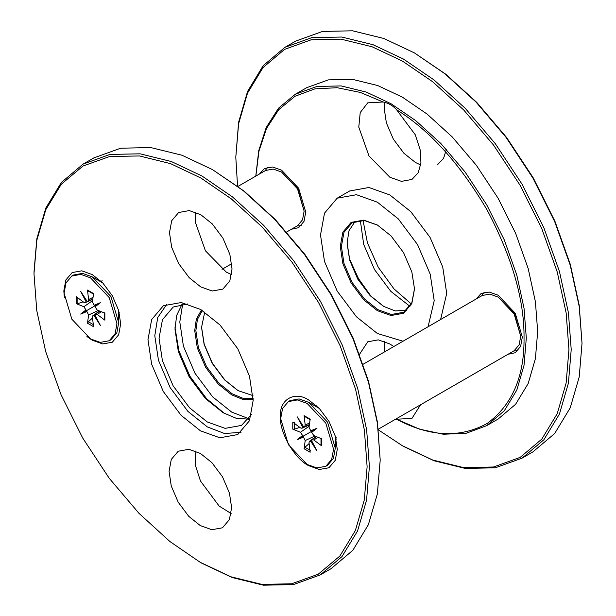 <?xml version="1.0" encoding="UTF-8"?>
<svg xmlns="http://www.w3.org/2000/svg" width="616" height="616" viewBox="0 0 616 616"><rect width="100%" height="100%" fill="white"/><g stroke="black" fill="none" stroke-linecap="round" stroke-linejoin="round"><path stroke-width="0.92" d="M383.891 306.56L370.378 295.68L357.95 279.033L349.749 259.952L347.085 242.804M355.101 221.398L348.987 230.792L347.085 243.135L349.649 260.137L357.781 279.133L370.162 295.672L383.606 306.398L395.249 310.918L406.437 310.325M414.452 288.919L411.827 302.772L403.75 312.235L391.368 314.483L377.924 309.679L364.48 298.952L352.098 282.413L343.967 263.417L341.403 246.415L343.967 232.371L352.098 222.769L364.333 220.505L377.647 225.163M414.452 288.588L411.85 271.979L403.588 252.683L391.014 235.89L377.354 224.994L363.702 220.12L351.128 222.399L342.866 232.155L340.263 246.415L342.866 263.687L351.128 282.975L363.702 299.776L377.354 310.664L391.014 315.538L403.588 313.259L411.85 303.511L414.452 289.25M428.082 326.75L434.203 300.654L430.214 274.182L417.556 244.621L398.283 218.88L377.354 202.187L356.433 194.71L337.16 198.206L324.501 213.151L320.505 235.012L324.501 261.477L337.16 291.037L356.433 316.786L377.354 333.479L403.018 341.226M396.042 418.942L396.619 419.234C429.799 436.921 459.952 438.346 487.094 423.5C512.119 405.112 524.432 376.638 524.031 338.069C524.432 299.969 512.119 257.28 487.094 209.994C459.952 163.802 429.799 130.407 396.619 109.787C392.877 105.606 388.373 103.003 383.106 101.986L360.291 92.423L337.183 87.718L315.015 88.827L295.118 96.219L278.678 109.717L266.512 128.459L258.951 151.105L255.84 176.091M395.996 418.965L419.535 429.152L443.389 434.249L466.235 433.24L486.671 425.664L504.25 410.833L516.801 390.097L524.047 365.196L526.303 338.069L524.047 308.339L516.801 275.075L504.25 239.84L486.671 204.712L465.042 171.933L440.802 143.443L415.623 120.544L390.998 103.719L366.381 92.115L341.195 85.932L316.963 86.44L295.326 94.24L278.548 108.146L266.251 127.435L258.743 150.643L255.794 176.122M384.654 102.333L384.176 108.316L386.371 122.869L393.339 139.131L403.934 153.292L415.446 162.47L420.69 164.988M437.553 164.665L443.52 158.474L446.392 149.395M396.619 109.787L415.276 134.765L420.204 149.934L420.944 163.009L418.21 172.734L411.973 179.433L401.44 181.358L389.866 177.239L368.992 155.964L358.781 127.112L360.221 112.543L367.752 102.841L383.106 101.986M486.671 425.664L498.044 419.103L515.615 404.265L528.174 383.529L535.412 358.627L537.676 331.508L535.412 301.771L528.174 268.514L515.615 233.279L498.044 198.152L476.407 165.365L452.175 136.875L426.988 113.975L402.371 97.151L377.754 85.547L352.568 79.372L328.336 79.872L306.699 87.68L295.326 94.24M237.553 186.078L235.797 157.219L238.585 123.824L247.493 93.17L262.955 67.644L284.584 49.38L311.219 39.778L341.056 39.154L372.064 46.762L402.371 61.053L432.678 81.759L463.686 109.956L493.516 145.03L520.15 185.385L541.787 228.628L557.249 272.002L566.158 312.951L568.938 349.557L566.158 382.952L557.249 413.606L541.787 439.131L520.15 457.395L493.516 466.997L463.686 467.621L432.678 460.013L402.371 445.73L378.447 429.922M403.503 446.384L434.026 460.768L465.242 468.43L495.279 467.806L522.091 458.135L543.874 439.747L559.443 414.044L568.414 383.175L571.217 349.557L568.414 312.705L559.443 271.479L543.874 227.805L522.098 184.269L495.279 143.628L465.242 108.316L434.026 79.934L403.511 59.082L372.988 44.698L341.78 37.037L311.735 37.661L284.923 47.332L263.14 65.719L247.578 91.422L238.6 122.284L235.797 157.219M284.923 47.332L295.726 41.095L322.538 31.424L352.575 30.8L383.791 38.462L414.314 52.845L444.829 73.697L476.045 102.087L506.083 137.399L532.894 178.032L554.677 221.567L570.239 265.242L579.217 306.468L582.02 343.32L579.217 376.946L570.239 407.807L554.677 433.51L532.894 451.898L522.091 458.135M582.02 343.32L579.232 305.405L570.324 264.457L554.862 221.082L533.233 177.839L506.598 137.476L476.761 102.402L445.761 74.213L414.314 52.845M363.024 220.389L367.452 242.95L378.262 267.305L393.955 288.85L411.272 303.957M384.623 341.464L384.43 351.959M359.359 354.562L367.752 341.788L378.293 339.863L389.866 343.982L393.809 346.538M420.536 404.797L411.973 418.38L396.619 419.234M259.498 173.981L264.48 168.491L272.672 167.005L281.566 170.185L298.652 188.219L305.728 212.035L304.027 221.321L298.652 227.674L291.406 229.244M297.089 225.964L301.255 225.625M267.56 167.267L265.188 170.694M299.622 192.023L295.842 185.478M476.099 299.03L481.081 293.547L489.266 292.061L498.159 295.233L515.245 313.275L522.322 337.083L520.628 346.377L515.245 352.729L508.007 354.3M513.69 351.012L517.848 350.673M484.161 292.315L481.781 295.749M516.223 317.078L512.443 310.526M371.24 296.558L358.535 278.694L349.418 258.766M360.322 220.382L363.694 244.375L374.459 269.508L390.837 291.391L409.925 306.306M440.594 319.527L446.716 293.432L442.719 266.967L430.06 237.399L410.787 211.658L389.866 194.964L368.938 187.495L349.665 190.983L337.16 198.206M201.463 309.971L196.335 319.15L194.725 330.607L197.305 347.863L205.536 367.159L218.095 383.976L231.747 394.895L242.55 399.299L253.13 399.468M253.107 398.475L242.804 398.221L232.317 393.909L218.873 383.16L206.506 366.597L198.398 347.601L195.865 330.607L197.405 319.465L202.31 310.487M204.728 312.035L201.548 327.412L204.112 344.398L212.227 363.371L224.578 379.895L237.999 390.629L252.976 395.603M248.918 418.703L231.716 412.112L212.574 396.796L194.964 373.211L183.414 346.161L179.803 321.952L182.69 303.996M238.354 390.837L224.848 379.964L212.42 363.325L204.219 344.236L201.548 327.081M231.139 513.536L219.111 506.044L200.477 481.027L195.572 465.865L195.103 450.889M200.7 286.871L189.197 277.67L178.609 263.494L171.664 247.232L169.492 232.679L171.702 220.705L178.655 212.512L189.281 210.595L200.824 214.738L212.328 223.939L222.915 238.115L229.86 254.385L232.032 268.93L229.822 280.911L222.869 289.096L212.243 291.014L200.7 286.871M195.518 212.189L195.257 221.937L205.421 250.789L226.28 272.103L231.585 274.659M380.203 460.09L377.423 422.199L368.522 381.296L353.099 337.968L331.508 294.779L304.935 254.462L275.167 219.404L244.221 191.206L212.497 169.616L243.297 190.691L274.451 219.088L304.42 254.377L331.177 294.972L352.914 338.461L368.445 382.082L377.4 423.261L380.203 460.09L377.354 493.978L368.36 524.724L352.814 550.334L331.077 568.668L320.274 574.897L342.011 556.571L357.557 530.961L366.551 500.215L369.4 466.72L366.659 429.891L357.75 388.681L342.242 345.006L320.512 301.447L293.747 260.776L263.74 225.41L232.54 196.966L202.025 176.045L171.433 161.561L140.125 153.823L109.995 154.416L83.106 164.102L61.369 182.436L45.823 208.039L36.829 238.785L33.98 272.287M83.106 164.102L93.909 157.865L120.713 148.194L150.751 147.571L181.966 155.224L212.497 169.616M201.686 563.155L232.217 577.546L263.432 585.2L293.47 584.569L320.274 574.897M33.98 273.604L36.829 240.255L45.8 209.656L61.323 184.199L83.006 166.02L109.686 156.495L139.555 155.964L170.57 163.648L200.885 178.016L231.192 198.791L262.177 227.042L291.984 262.17L318.572 302.564L340.155 345.83L355.555 389.204L364.403 430.137L367.121 466.712L364.287 500.023L355.34 530.584L339.87 556.025L318.233 574.22L291.622 583.783L261.815 584.384L230.838 576.776L200.215 562.308L169.962 541.564L139.016 513.359L109.248 478.309L82.675 437.991L61.084 394.794L45.661 351.474L36.76 310.564L33.98 273.604M147.971 339.678L151.682 319.535L163.371 305.752L181.25 302.533L200.662 309.502L220.012 324.978L237.815 348.818L249.488 376.176L253.138 400.639L249.426 420.79L237.738 434.565L219.858 437.783L200.446 430.823L181.096 415.338L163.294 391.499L151.621 364.148L147.971 339.678M64.334 297.413L63.833 290.906L65.843 280.003L72.172 272.557L81.797 270.824L92.315 274.59L102.756 282.944L112.374 295.803L118.688 310.572L120.682 323.862L118.665 334.773L112.312 342.219L102.664 343.936L92.2 340.171L86.925 336.544M308.909 400.146L319.358 408.5L328.967 421.359L335.281 436.128L337.275 449.411L335.258 460.329L328.913 467.775L319.265 469.492L308.793 465.727C294.733 459.036 279.125 431.947 280.426 416.462C279.187 399.499 294.848 390.529 308.909 400.146L308.855 400.115M200.408 453.445L211.912 462.647L222.499 476.822L229.437 493.085L231.616 507.638L229.406 519.611L222.453 527.804L211.827 529.721L200.285 525.579L188.781 516.377L178.193 502.202L171.248 485.939L169.077 471.386L171.286 459.405L178.24 451.22L188.866 449.303L200.408 453.445M316.609 405.844L314.73 405.805M335.289 441.41L336.197 439.762M100.015 280.288L98.129 280.249M118.688 315.854L119.604 314.206M182.105 304.073L176.677 315.43L174.975 329.129L178.355 351.613L189.097 376.707L205.444 398.575L223.2 412.774L235.959 418.187L248.564 419.18M224.694 413.613L206.568 398.675L189.967 376.299L178.871 350.72L174.99 327.527M251.59 414.268L241.541 425.402L225.117 428.366L207.276 421.96L189.497 407.738L173.135 385.832L162.408 360.691L159.051 338.207L162.462 319.696L173.204 307.038L187.872 303.911M240.995 432.324L224.517 433.518L207.269 426.88L187.919 411.403L170.116 387.556L158.443 360.206L154.793 335.735L157.696 317.625L166.936 304.058M304.127 211.111L297.851 188.681L281.566 172.033L297.52 188.873L304.127 211.111L302.541 219.789L297.52 225.718L286.71 231.963M237.984 186.402L265.611 170.447L273.258 169.069L281.566 172.033M520.728 336.159L514.452 313.729L498.167 297.081L514.114 313.921L520.728 336.159L519.142 344.837L514.114 350.766L378.355 429.152M363.171 364.225L482.213 295.503L489.859 294.117L498.159 297.081M95.072 306.822L96.219 305.089L94.148 305.22L100.37 302.695L95.072 306.822L97.22 310.041L104.859 313.151L104.859 320.158L97.22 314.453L95.773 314.075L95.072 315.2L100.37 325.44L94.148 315.731L95.311 315.654M100.37 302.695L86.848 310.502L86.894 311.542L80.673 314.068L85.971 309.94L86.848 310.502L80.673 314.068M86.617 300.593L85.971 301.563L80.673 291.322L86.894 301.031L88.003 301.124L88.612 299.545L93.039 297.335M85.971 309.94L83.83 306.722L92.585 300.647M94.148 305.22L92.439 301.755L93.555 293.578L87.487 290.074L88.111 290.96M85.971 301.563L85.27 302.687L83.83 302.31L76.184 296.604L76.184 303.603L77.862 303.588L83.191 301.832M92.531 318.002L88.35 321.745L87.487 323.184L88.612 315.007L86.894 311.542M104.859 320.158L104.404 319.18L104.397 312.743M76.184 303.603L83.83 306.722M87.487 290.074L88.612 299.545M94.148 315.731L92.823 315.777L92.439 317.217L93.555 326.688L87.487 323.184M71.833 276.007L73.566 275.005L82.521 273.381L92.254 276.853L110.949 296.589L118.688 322.645L116.832 332.809L110.949 339.755L109.217 340.756L100.254 342.38L90.521 338.908L71.833 319.173L64.087 293.116L65.943 282.952L71.833 276.007L80.796 274.382L90.521 277.855L109.217 297.59L116.955 323.646L115.1 333.81L109.217 340.756M311.673 432.378L312.82 430.646L310.749 430.777L316.971 428.251L311.673 432.378L313.814 435.597L321.46 438.707L321.46 445.715L313.814 440.009L312.374 439.632L311.673 440.756L316.971 450.997L310.749 441.287L311.912 441.21M316.971 428.251L303.449 436.059L303.495 437.098L297.274 439.624L302.572 435.497L303.449 436.059L297.274 439.624M303.218 426.149L302.572 427.119L297.274 416.878L303.495 426.588L304.604 426.68L305.205 425.102L309.64 422.892M302.572 435.497L300.423 432.278L309.186 426.203M310.749 430.777L309.032 427.312L310.156 419.134L304.088 415.631L304.704 416.516M302.572 427.119L301.871 428.243L300.423 427.858L292.785 422.16L292.785 429.16L294.463 429.144L299.792 427.388M309.124 443.558L304.943 447.301L304.088 448.741L305.205 440.563L303.495 437.098M321.46 445.715L320.998 444.737M292.785 429.16L300.423 432.278M304.088 415.631L305.205 425.102M310.749 441.287L309.425 441.333L309.032 442.773L310.156 452.244L304.088 448.741M288.427 401.563L290.159 400.562L299.122 398.937L308.855 402.41L327.543 422.145L335.289 448.202L333.433 458.366L327.543 465.311L325.81 466.312L316.855 467.937L307.122 464.464L288.427 444.729L280.688 418.672L282.544 408.508L288.427 401.563L297.389 399.938L307.122 403.411L325.81 423.146L333.556 449.195L331.701 459.367L325.81 466.312M77.862 303.588L77.862 297.058M93.994 325.002L88.35 321.745M97.22 314.453L101.347 311.727M88.612 315.007L98.252 310.456M294.463 429.144L294.463 422.615M310.595 450.558L304.943 447.301M313.814 440.009L317.948 437.275M305.205 440.563L314.853 436.012M377.924 225.325L377.354 224.994M231.731 263.702L222.03 269.3M88.134 290.968L93.678 294.186M95.542 314.199L99.792 311.088M99.438 310.941L92.885 315.731M85.339 302.664L92.762 299.376M92.816 298.999L87.996 301.132M118.688 310.58L118.688 322.645M102.703 282.89L92.254 276.853M119.258 312.72L118.688 313.051M102.148 280.734L100.562 281.651M304.728 416.524L310.279 419.742M320.99 438.299L321.005 444.713M312.135 439.747L316.393 436.644M316.039 436.498L309.486 441.287M301.94 428.22L309.355 424.932M309.409 424.555L304.597 426.68M335.289 436.136L335.289 448.202M319.304 408.447L308.855 402.41M336.875 437.691L335.289 438.607M317.733 406.883L317.163 407.207"/></g></svg>
